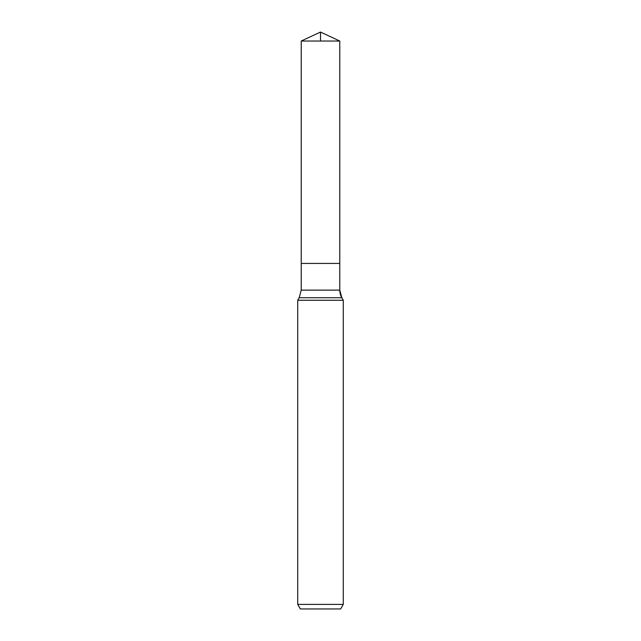 <?xml version="1.0" encoding="UTF-8"?>
<svg xmlns="http://www.w3.org/2000/svg" width="641" height="641" viewBox="0 0 641 641"><rect width="100%" height="100%" fill="white"/><g stroke="black" fill="none" stroke-linecap="round" stroke-linejoin="round"><path stroke-width="0.96" d="M297.728 604.399L343.272 604.399L340.643 608.95L300.357 608.95L297.728 604.399L297.728 300.252L299.187 297.728L301.222 290.133L301.222 263.419L339.778 263.419L339.778 41.04L320.5 32.05L301.222 41.04L339.778 41.04L339.778 263.419L339.778 41.04L320.5 32.05L320.5 41.04M297.728 300.252L343.272 300.252L341.813 297.728A15.184 15.184 0 0 1 339.778 290.133L339.778 263.419L301.222 263.419L301.222 41.04M343.272 604.399L343.272 300.252L343.272 604.399L340.643 608.95M299.187 297.728L341.813 297.728L343.272 300.252M301.222 290.133L339.778 290.133L339.778 263.419M341.813 297.728L339.778 290.133"/></g></svg>
